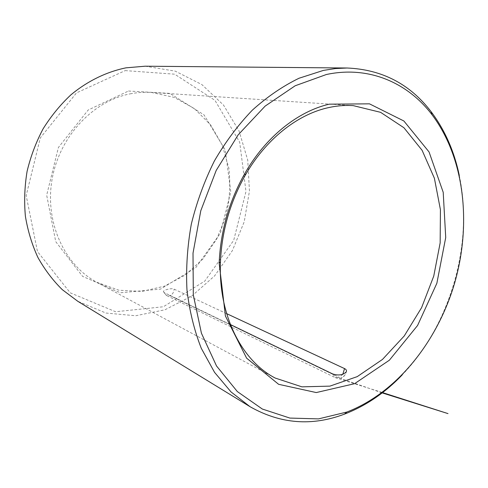<?xml version="1.0" encoding="UTF-8"?>
<svg xmlns="http://www.w3.org/2000/svg" width="488" height="488" viewBox="0 0 488 488"><rect width="100%" height="100%" fill="white"/><g stroke="black" fill="none" stroke-linecap="round" stroke-linejoin="round"><path stroke-width="0.37" stroke-dasharray="2.44 1.83" d="M226.645 313.644L174.064 289.134C171.508 287.822 163.144 290.031 163.389 291.733L166.414 295.447L169.818 295.594L339.319 377.48L169.885 295.575C172.593 294.38 173.984 292.233 174.064 289.134M230.385 324.557L164.096 292.544L163.389 291.733M130.168 93.855C137.311 92.458 144.387 91.988 151.414 92.446L174.216 97.38L194.358 108.556L210.682 124.946L222.357 145.296L228.884 168.262C230.659 184.421 229.659 200.507 225.895 216.532L216.672 239.15L202.868 259.061L185.172 275.086L164.486 286.169L141.965 291.428L118.962 290.238L97.002 282.351C64.678 265.307 44.646 222.626 52.027 179.651C59.274 136.671 93.001 100.931 130.168 93.855M459.306 175.479C473.787 243.542 450.479 324.898 402.149 374.967M145.125 66.203L175.247 71.138L201.928 84.607L223.553 105.127L239.041 130.943L247.751 160.21L249.453 191.082L244.22 221.784L232.404 250.594L214.61 275.885L191.717 296.1L164.913 309.795L135.701 315.748L105.933 313.046L77.775 301.279M125.196 70.608L174.674 74.188L214.964 100.351L239.687 142.179L245.982 191.528L233.703 240.34L204.82 281.058L163.346 306.763L115.583 311.74L70.242 292.83L37.466 251.527L26.175 195.523L40.315 137.884L76.512 92.873L125.196 70.608M128.496 91.024L169.891 93.397L204.027 114.893L225.243 149.987L230.794 191.802L220.375 233.282L195.725 267.723L160.497 289.122L120.304 292.763L82.612 276.379L55.736 241.645L46.683 195.151L58.407 147.474L88.194 110.001L128.496 91.024M342.82 374.296L339.319 377.48M164.096 292.544L166.414 295.447L335.256 377.608L339.245 377.511M332.682 373.954L335.256 377.608L382.561 392.602M335.256 377.608C339.258 378.731 337.257 378.523 340.728 378.115C343.704 377.145 345.547 375.065 346.248 371.886L344.851 375.235L340.899 378.481L381.799 392.767M353.239 105.628L151.414 92.446M275.189 378.048L97.002 282.351"/><path stroke-width="0.73" d="M230.385 324.557L332.682 373.954C338.465 375.778 342.985 375.089 346.248 371.886C346.84 370.557 346.273 369.453 344.546 368.586L226.645 313.644M327.039 107.958C335.957 105.847 344.693 105.066 353.239 105.628L380.573 112.319L403.924 127.746L422.108 150.316L434.393 178.242L440.426 209.7L440.158 242.89L433.753 276.092L421.601 307.641L404.259 335.939L382.482 359.43L357.265 376.614L329.888 386.13L301.913 386.844L275.189 378.048C241.688 360.73 218.209 315.071 220.454 261.873C221.82 231.001 230.098 202.105 245.293 175.192C265.582 139.641 296.631 115.064 327.039 107.958M329.241 104.17L369.471 103.84L403.875 120.987L429.056 151.951L443.208 192.309L445.721 237.522L436.864 283.278L417.575 325.484L389.381 360.205L354.562 383.696L316.255 392.559L278.618 384.306L246.623 358.161L225.425 316.041L219.161 263.093C220.564 231.172 229.128 201.294 244.836 173.472C265.826 136.725 297.906 111.398 329.241 104.17M326.368 74.511C368.806 65.41 407.755 82.746 432.026 114.735C464.423 157.758 471.652 223.144 454.901 282.149C437.864 341.069 397.104 392.706 346.846 412.043L318.505 418.887L289.884 418.076L262.324 409.035L237.345 391.571L216.538 365.994L201.428 333.225L193.303 294.88L193.01 253.168L200.788 210.743L216.208 170.416L238.193 134.822L265.143 106.109L295.185 85.766L326.368 74.511M402.149 374.967C385.014 392.834 365.799 405.888 344.498 414.117C311.966 426.414 280.496 423.956 250.094 406.73L231.056 391.955L214.555 372.362L201.3 348.334C194.23 330.345 189.454 310.832 186.959 289.805C185.898 268.217 187.355 246.306 191.333 224.071C196.743 202.038 204.417 181.017 214.36 161.003C225.444 141.935 238.101 124.983 252.345 110.154C267.229 96.776 282.778 86.144 299.004 78.251L323.379 70.412L335.354 68.558L347.145 68.009C382.055 69.503 410.054 84.076 431.136 111.734C444.849 129.997 454.236 151.243 459.306 175.479M250.094 406.73L77.775 301.279L62.269 289.64C52.814 280.325 44.689 269.583 37.881 257.402C31.97 244.543 27.81 230.818 25.388 216.233C24.04 201.361 24.607 186.392 27.09 171.331C30.652 156.459 35.978 142.307 43.066 128.887C51.063 116.095 60.372 104.713 71.004 94.745C87.669 80.965 106.549 71.846 125.977 67.838L145.125 66.203L347.145 68.009M344.546 368.586L342.82 374.296M381.799 392.767L448.002 413.604L382.561 392.602M432.026 114.735L431.136 111.734M346.846 412.043L344.498 414.117M220.454 261.873L219.161 263.093M245.293 175.192L244.836 173.472"/></g></svg>

